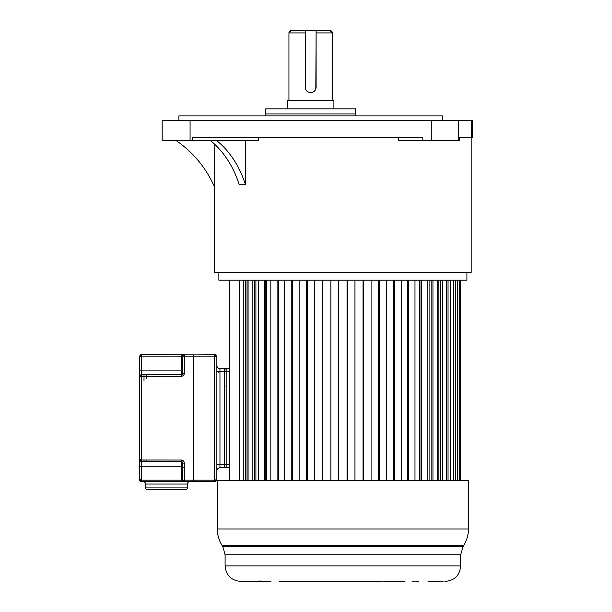 <?xml version="1.0" encoding="UTF-8"?>
<svg xmlns="http://www.w3.org/2000/svg" width="612" height="612" viewBox="0 0 612 612"><rect width="100%" height="100%" fill="white"/><g stroke="black" fill="none" stroke-linecap="round" stroke-linejoin="round"><path stroke-width="0.92" d="M422.854 137.57L422.854 140.668L459.673 140.668L459.673 137.57L472.64 137.57L472.64 120.51L162.172 120.51L162.172 140.668L192.252 140.668L192.252 137.57L422.854 137.57M398.703 137.57L398.703 140.668L422.854 140.668M459.673 137.57L471.186 137.57L471.186 272.439L214.621 272.439L214.72 144.31M192.252 140.668L258.272 140.668L258.272 137.57M210.551 140.668A93.016 73.019 -90 0 1 239.154 184.587L245.397 184.587L245.397 140.668M214.621 187.272L214.72 187.501A108.515 108.515 0 0 0 176.271 140.668M218.889 272.439L218.889 280.189L466.925 280.189L466.925 272.439M245.397 184.587A93.016 73.019 90 0 0 216.793 140.668M442.43 120.51L442.43 115.867L178.888 115.867L178.888 120.51M265.7 108.89L265.7 113.939L355.618 113.939L355.618 108.89L265.7 108.89M333.915 108.89L333.915 100.36L287.411 100.36L287.411 108.89M315.823 88.862L316.083 30.6L305.235 30.6L305.495 88.832M305.235 32.926L288.956 32.926A2.326 2.326 -90 0 1 291.281 30.6L305.235 30.6L305.235 87.187A5.424 5.424 0 0 0 310.659 92.611A5.424 5.424 0 0 0 316.083 87.187L316.083 30.6L330.036 30.6A2.326 2.326 90 0 1 332.362 32.926L316.083 32.926M229.27 280.189L229.27 480.634M239.384 280.189L239.384 480.634M243.262 280.189L243.262 480.634M245.29 280.189L245.29 480.634M247.026 480.634L247.026 280.189M248.09 280.189L248.09 480.634M252.863 280.189L252.863 480.634M254.707 280.189L254.707 480.634M255.915 480.634L255.915 280.189M258.639 280.189L258.639 480.634M264.208 280.189L264.208 480.634M265.837 280.189L265.837 480.634M266.495 480.634L266.495 280.189M270.825 280.189L270.825 480.634M277.098 280.189L277.098 480.634M278.475 280.189L278.475 480.634M278.559 480.634L278.559 280.189M284.419 280.189L284.419 480.634M291.258 280.189L291.258 480.634M292.36 280.189L292.36 480.634M299.146 280.189L299.146 480.634M306.428 280.189L306.428 480.634M307.232 280.189L307.232 480.634M314.729 280.189L314.729 480.634M322.31 280.189L322.31 480.634M322.799 280.189L322.799 480.634M330.855 280.189L330.855 480.634M338.589 280.189L338.589 480.634M338.75 280.189L338.75 480.634M347.058 280.189L347.058 480.634M347.218 280.189L347.218 480.634M354.952 280.189L354.952 480.634M363.015 280.189L363.015 480.634M363.505 280.189L363.505 480.634M371.086 280.189L371.086 480.634M378.583 280.189L378.583 480.634M379.379 280.189L379.379 480.634M386.669 280.189L386.669 480.634M393.455 280.189L393.455 480.634M394.549 280.189L394.549 480.634M401.396 280.189L401.396 480.634M407.255 280.189L407.255 480.634M407.34 280.189L407.34 480.634M408.717 280.189L408.717 480.634M414.99 280.189L414.99 480.634M419.319 280.189L419.319 480.634M419.97 280.189L419.97 480.634M421.599 280.189L421.599 480.634M427.176 280.189L427.176 480.634M429.899 280.189L429.899 480.634M431.108 280.189L431.108 480.634M432.952 280.189L432.952 480.634M437.725 280.189L437.725 480.634M438.781 280.189L438.781 480.634M440.518 280.189L440.518 480.634M442.553 280.189L442.553 480.634M446.423 280.189L446.423 480.634M448.038 280.189L448.038 480.634M450.21 280.189L450.21 480.634M453.117 280.189L453.117 480.634M453.507 280.189L453.507 480.634M455.779 280.189L455.779 480.634M457.654 280.189L457.654 480.634M459.153 280.189L459.153 480.634M459.964 280.189L459.964 480.634M460.27 280.189L460.27 480.634M468.478 480.634L217.337 480.634L217.337 528.982L468.478 528.982L468.478 480.634M246.299 581.331L239.001 581.316M257.484 581.316L246.299 581.4M270.932 581.4L267.605 581.4C260.322 580.933 257.048 580.933 257.767 581.4M382.11 581.4L279.539 581.392M414.875 581.4L418.21 581.4M443.073 581.4L428.04 581.4M294.005 581.4L303.697 581.4M279.99 581.385L281.291 581.4M257.484 581.4L267.605 581.4M246.728 581.4L251.968 581.4L246.728 581.4M240.898 581.4L242.735 581.4M240.608 581.4C231.191 580.482 226.019 575.311 225.101 565.901L460.706 565.901C459.788 575.311 454.624 580.482 445.207 581.4L444.909 581.4M413.689 581.209L411.876 581.125M383.395 581.392L404.517 581.4M141.51 374.758L181.213 374.751L181.206 376.303L141.686 376.303L141.686 460.017L139.36 459.245L139.36 377.076L141.686 376.303L139.36 377.076L139.375 356.681M139.681 375.898A2.326 2.326 90 0 0 139.36 377.076L139.36 459.245L141.686 461.563L168.246 461.563M216.549 356.536L216.87 356.926L214.544 356.153L193.614 356.153L193.614 481.483L184.319 481.721A1.553 1.553 -90 0 1 182.766 480.168L184.319 480.168L184.319 463.116A3.098 3.098 90 0 0 181.42 460.025L181.603 461.616A1.553 1.553 90 0 0 181.213 461.563L141.686 461.563L141.686 480.168L139.36 479.395L141.686 481.721L141.097 481.644M184.158 481.713L184.174 481.713A1.553 1.553 90 0 0 184.174 481.713A1.553 1.553 -90 0 1 182.766 480.168L182.766 466.214L181.213 466.214L181.213 461.563A1.553 1.553 -90 0 1 182.766 463.116L182.766 480.168L182.766 463.116A1.553 1.553 90 0 0 181.603 461.616M184.319 480.168L193.384 480.168L193.384 481.721L184.319 481.721L184.319 480.168L184.319 481.721A1.553 1.553 -90 0 1 184.304 481.721A1.553 1.553 90 0 0 184.319 481.721L184.319 481.721C184.097 482.202 183.585 481.682 182.766 480.168L182.766 480.168A1.553 1.553 -125.5 0 0 184.067 481.698A1.553 1.553 90 0 1 182.766 480.168L181.213 480.168L181.213 466.214L139.36 466.214L139.36 479.395L139.36 459.245A2.326 2.326 90 0 0 140.99 461.463M216.862 479.563L214.544 480.168L193.928 480.168L193.928 481.721L214.544 481.721L216.87 479.395L214.544 481.721L214.544 354.6L193.614 354.906L193.928 481.721L193.614 476.756L193.384 480.168L193.614 354.83L141.686 354.6L139.36 356.926L141.686 356.153L141.686 370.099L181.213 370.099L181.213 356.153L141.686 356.153L141.686 354.6L140.852 354.753M193.384 354.6L193.384 356.153L182.766 356.153A1.553 1.553 90 0 1 184.013 354.631A1.553 1.553 -54.4 0 0 182.766 356.153A1.553 1.553 -90 0 1 184.319 354.6A1.553 1.553 90 0 0 184.304 354.6L183.455 354.6L184.319 354.6L184.319 373.198A3.098 3.098 135.4 0 1 181.206 376.303M168.246 374.751L141.686 374.751A2.326 2.326 90 0 0 140.737 374.957M141.655 354.6C140.837 354.348 140.071 355.121 139.36 356.926L139.375 376.831M140.515 481.407L139.36 479.395L139.36 466.214L139.36 479.395C139.59 480.841 140.355 481.613 141.655 481.721M181.213 480.183L181.206 481.721L141.686 481.721L141.686 460.017L181.42 460.025M143.231 481.721L189.743 481.721A2.326 2.326 -90 0 0 187.417 484.046L145.557 484.046A2.326 2.326 90 0 0 143.231 481.721M184.319 373.205L182.766 373.205L182.766 356.153L182.766 373.205A1.553 1.553 135.4 0 1 181.213 374.751L141.686 374.751L139.36 377.076L139.36 466.214M182.766 373.205L182.766 356.153A1.553 1.553 -54.5 0 1 182.781 355.939M141.081 461.486L140.5 461.241M140.033 460.882L139.666 460.392M139.36 459.245L139.437 459.826M193.614 466.451L193.614 462.029L193.614 466.451M193.614 457.998L193.614 454.594L193.614 457.998M193.614 381.727L193.614 378.315L193.614 381.727M144.011 460.017L144.011 461.563L144.011 460.017M144.011 374.751L144.011 380.955M180.831 489.47L152.151 489.47L180.831 489.47M147.11 489.47L185.864 489.47L147.11 489.47A1.553 1.553 90 0 1 145.557 487.917L145.557 484.046M145.557 487.917L187.417 487.917A1.553 1.553 -90 0 1 185.864 489.47M187.417 487.917L187.417 484.046M182.766 369.25L182.766 360.101M182.766 471.645L182.766 476.373M193.614 391.802L193.614 392.269M214.544 354.6L216.87 356.926L216.87 479.395L216.87 356.926C216.625 355.473 215.868 354.7 214.575 354.6M216.786 356.299L216.541 355.725M216.105 355.197L215.608 354.861M215.042 354.654L214.621 354.6M226.172 467.767L226.172 464.669L226.172 467.767L229.27 467.767M219.968 368.554L219.968 371.652L216.87 371.652L216.87 365.448A3.098 3.098 90 0 0 219.968 368.554L224.619 368.554L224.619 371.652L219.968 371.652L219.968 464.669L224.619 464.669L224.619 371.652L226.172 371.652L226.172 368.554L226.172 464.669L229.27 464.669L229.27 371.652L226.172 371.652L226.172 370.88L226.172 372.425M226.172 368.554L229.27 368.554M226.172 393.547L226.172 392.674M193.614 450.715L193.614 451.182L193.614 450.715M193.614 444.052L193.614 444.511L193.614 444.052M193.614 385.139L193.614 385.606L193.614 385.139M224.619 368.554A1.553 1.553 -86 0 1 226.172 370.099M216.87 470.865L216.87 464.669L219.968 464.669L219.968 467.767A3.098 3.098 90 0 0 216.87 470.865L216.87 464.669M226.172 466.214A1.553 1.553 -99.7 0 1 224.619 467.767L219.968 467.767M226.172 463.888L226.172 465.441M471.462 137.57L471.462 120.51M458.725 120.51L458.725 140.668M190.08 120.51L190.08 140.668M431.246 140.668L431.246 120.51M343.447 545.185L221.911 545.185L222.814 546.669L462.993 546.669L463.904 545.185L343.447 545.185M460.706 565.901L460.706 554.77L225.101 554.77L222.814 546.669M141.686 460.017L141.686 461.563M181.213 461.563L181.213 460.017M184.319 463.116L182.766 463.116L182.766 466.214L182.766 463.116M181.213 356.153L181.213 354.6L184.311 354.6C184.097 354.118 183.585 354.631 182.766 356.153L181.213 356.153L181.213 360.805M141.655 374.751C140.837 374.506 140.071 375.278 139.36 377.076L139.36 370.099L141.686 370.099L141.686 376.303M139.36 356.926L139.36 370.099M141.686 480.168L181.213 480.168M146.337 461.563L146.337 460.017M146.337 378.629L146.337 374.751M181.213 374.751L181.213 370.099L182.766 370.099M216.87 371.652L216.87 365.448M224.619 467.767L224.619 464.669L226.172 464.669M225.706 385.988L226.172 386.279M218.109 372.425L218.109 371.652M356.039 115.867L355.618 113.939M265.7 113.939L265.287 115.867M288.956 100.36L288.956 32.926L291.281 30.6M332.362 100.36L332.362 32.926L330.036 30.6M468.478 528.982C468.448 534.804 466.918 540.205 463.904 545.185M217.337 528.982C217.367 534.804 218.889 540.205 221.911 545.185M460.706 554.77L462.993 546.669M225.101 565.901L225.101 554.77M139.46 459.91L139.674 460.415M140.737 461.364L141.188 461.509M183.233 467.377L182.766 466.918M214.575 481.721C215.386 481.973 216.151 481.2 216.87 479.395"/></g></svg>
